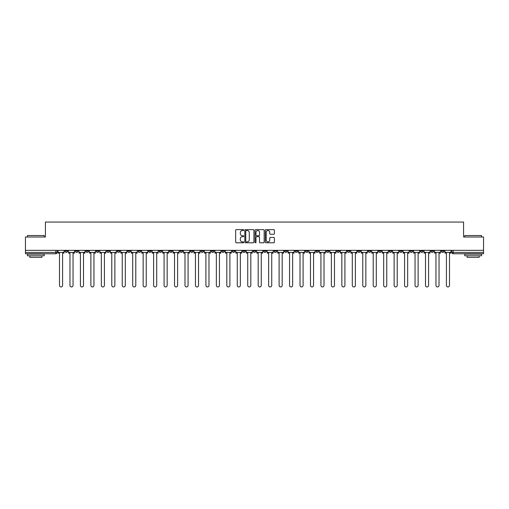 <?xml version="1.0" encoding="UTF-8"?>
<svg xmlns="http://www.w3.org/2000/svg" width="509" height="509" viewBox="0 0 509 509"><rect width="100%" height="100%" fill="white"/><g stroke="black" fill="none" stroke-linecap="round" stroke-linejoin="round"><path stroke-width="0.76" d="M243.773 230.081A0.458 0.458 0 0 0 243.315 229.623L236.322 229.623A0.655 0.655 0 0 0 235.667 230.278L235.667 242.125A0.655 0.655 0 0 0 236.322 242.78L243.315 242.78A0.458 0.458 0 0 0 243.773 242.322A0.458 0.458 0 0 0 243.315 241.858L242.411 241.858A2.106 2.106 0 0 1 240.305 239.752L240.305 238.766A2.106 2.106 0 0 1 242.411 236.66L243.315 236.66A0.458 0.458 0 0 0 243.773 236.201A0.458 0.458 0 0 0 243.315 235.737L242.411 235.737A2.106 2.106 0 0 1 240.305 233.631L240.305 232.645A2.106 2.106 0 0 1 242.411 230.539L243.315 230.539A0.458 0.458 0 0 0 243.773 230.081M410.012 250.345L410.012 251.083L412.697 251.083A1.342 1.342 0 0 1 411.355 252.419A1.342 1.342 0 0 1 410.012 251.083L410.012 250.345M347.272 250.345L347.272 251.083L349.957 251.083A1.342 1.342 0 0 1 348.614 252.419A1.342 1.342 0 0 1 347.272 251.083L347.272 250.345M336.818 250.345L336.818 251.083L339.497 251.083A1.342 1.342 0 0 1 338.154 252.419A1.342 1.342 0 0 1 336.818 251.083L336.818 250.345M274.071 250.345L274.071 251.083L276.756 251.083A1.342 1.342 0 0 1 275.414 252.419A1.342 1.342 0 0 1 274.071 251.083L274.071 250.345M263.617 250.345L263.617 251.083L266.296 251.083A1.342 1.342 0 0 1 264.96 252.419A1.342 1.342 0 0 1 263.617 251.083L263.617 250.345M253.158 250.345L253.158 251.083L255.842 251.083A1.342 1.342 0 0 1 254.5 252.419A1.342 1.342 0 0 1 253.158 251.083L253.158 250.345M232.244 250.345L232.244 251.083L234.929 251.083A1.342 1.342 0 0 1 233.586 252.419A1.342 1.342 0 0 1 232.244 251.083L232.244 250.345M211.33 251.083L211.33 250.345L211.33 251.083A1.342 1.342 0 0 0 212.673 252.419A1.342 1.342 0 0 1 211.33 251.083L214.015 251.083A1.342 1.342 0 0 1 212.673 252.419A1.342 1.342 0 0 0 214.015 251.083L214.015 250.345L214.015 251.083M200.877 251.083L200.877 250.345L200.877 251.083A1.342 1.342 0 0 0 202.213 252.419A1.342 1.342 0 0 1 200.877 251.083L203.555 251.083A1.342 1.342 0 0 1 202.213 252.419M190.417 251.083L190.417 250.345L190.417 251.083A1.342 1.342 0 0 0 191.759 252.419A1.342 1.342 0 0 1 190.417 251.083L193.096 251.083A1.342 1.342 0 0 1 191.759 252.419A1.342 1.342 0 0 0 193.096 251.083L193.096 250.345L193.096 251.083M179.957 250.345L179.957 251.083L182.642 251.083A1.342 1.342 0 0 1 181.299 252.419A1.342 1.342 0 0 1 179.957 251.083L179.957 250.345M169.503 250.345L169.503 251.083L172.182 251.083A1.342 1.342 0 0 1 170.846 252.419A1.342 1.342 0 0 1 169.503 251.083L169.503 250.345M159.043 250.345L159.043 251.083L161.728 251.083A1.342 1.342 0 0 1 160.386 252.419A1.342 1.342 0 0 1 159.043 251.083L159.043 250.345M148.59 251.083L148.59 250.345L148.59 251.083A1.342 1.342 0 0 0 149.932 252.419A1.342 1.342 0 0 1 148.59 251.083L151.268 251.083A1.342 1.342 0 0 1 149.932 252.419M127.676 251.083L127.676 250.345L127.676 251.083A1.342 1.342 0 0 0 129.012 252.419A1.342 1.342 0 0 1 127.676 251.083L130.355 251.083A1.342 1.342 0 0 1 129.012 252.419A1.342 1.342 0 0 0 130.355 251.083L130.355 250.345L130.355 251.083M117.216 251.083L117.216 250.345L117.216 251.083A1.342 1.342 0 0 0 118.559 252.419A1.342 1.342 0 0 1 117.216 251.083L119.901 251.083A1.342 1.342 0 0 1 118.559 252.419A1.342 1.342 0 0 0 119.901 251.083L119.901 250.345L119.901 251.083M106.763 251.083L106.763 250.345L106.763 251.083A1.342 1.342 0 0 0 108.099 252.419A1.342 1.342 0 0 1 106.763 251.083L109.441 251.083A1.342 1.342 0 0 1 108.099 252.419A1.342 1.342 0 0 0 109.441 251.083L109.441 250.345L109.441 251.083M96.303 251.083L96.303 250.345L96.303 251.083A1.342 1.342 0 0 0 97.645 252.419A1.342 1.342 0 0 1 96.303 251.083L98.988 251.083A1.342 1.342 0 0 1 97.645 252.419M85.849 251.083L85.849 250.345L85.849 251.083A1.342 1.342 0 0 0 87.185 252.419A1.342 1.342 0 0 1 85.849 251.083L88.528 251.083A1.342 1.342 0 0 1 87.185 252.419A1.342 1.342 0 0 0 88.528 251.083L88.528 250.345L88.528 251.083M75.389 251.083L75.389 250.345L75.389 251.083A1.342 1.342 0 0 0 76.732 252.419A1.342 1.342 0 0 1 75.389 251.083L78.068 251.083A1.342 1.342 0 0 1 76.732 252.419A1.342 1.342 0 0 0 78.068 251.083L78.068 250.345L78.068 251.083M273.727 234.261A0.655 0.655 0 0 0 274.389 233.599L274.389 230.278A0.655 0.655 0 0 0 273.727 229.623L265.965 229.623A0.655 0.655 0 0 0 265.31 230.278L265.31 242.125A0.655 0.655 0 0 0 265.965 242.78L273.727 242.78A0.655 0.655 0 0 0 274.389 242.125L274.389 238.11A0.655 0.655 0 0 0 273.727 237.448L270.406 237.448A0.655 0.655 0 0 0 269.751 238.11L269.751 240.102A1.762 1.762 0 0 1 267.988 241.858A1.762 1.762 0 0 1 266.226 240.102L266.226 232.301A1.762 1.762 0 0 1 267.988 230.539A1.762 1.762 0 0 1 269.751 232.301L269.751 233.599A0.655 0.655 0 0 0 270.406 234.261L273.727 234.261M25.45 250.345L25.45 237.003L45.428 237.003L45.428 222.058L463.572 222.058L463.572 237.003L483.55 237.003L483.55 250.345L25.45 250.345L25.45 252.419L57.154 252.419L57.154 250.345L57.154 252.419A1.342 1.342 0 0 1 55.818 253.762L25.45 253.762L25.45 252.419M253.927 230.278A0.655 0.655 0 0 0 253.266 229.623L245.503 229.623A0.655 0.655 0 0 0 244.842 230.278L244.842 242.125A0.655 0.655 0 0 0 245.503 242.78L253.266 242.78A0.655 0.655 0 0 0 253.927 242.125L253.927 230.278M255.734 229.623L263.497 229.623A0.655 0.655 0 0 1 264.158 230.278L264.158 242.125A0.655 0.655 0 0 1 263.497 242.78L260.175 242.78A0.655 0.655 0 0 1 259.52 242.125L259.52 237.321A0.655 0.655 0 0 0 258.858 236.66L256.657 236.66A0.655 0.655 0 0 0 255.995 237.321L255.995 242.322A0.458 0.458 0 0 1 255.537 242.78A0.458 0.458 0 0 1 255.073 242.322L255.073 230.278A0.655 0.655 0 0 1 255.734 229.623M451.846 250.345L451.846 252.419L483.55 252.419L483.55 253.762L453.182 253.762A1.342 1.342 0 0 1 451.846 252.419M483.55 250.345L483.55 252.419M444.071 250.345L444.071 251.083A1.342 1.342 0 0 1 442.728 252.419A1.342 1.342 0 0 1 441.386 251.083L444.071 251.083A1.342 1.342 0 0 1 442.728 252.419M441.386 250.345L441.386 251.083M433.611 250.345L433.611 251.083A1.342 1.342 0 0 1 432.268 252.419A1.342 1.342 0 0 1 430.932 251.083A1.342 1.342 0 0 0 432.268 252.419M430.932 250.345L430.932 251.083L433.611 251.083M423.151 250.345L423.151 251.083A1.342 1.342 0 0 1 421.815 252.419A1.342 1.342 0 0 1 420.472 251.083L423.151 251.083M420.472 250.345L420.472 251.083M412.697 250.345L412.697 251.083A1.342 1.342 0 0 1 411.355 252.419M402.237 250.345L402.237 251.083A1.342 1.342 0 0 1 400.901 252.419A1.342 1.342 0 0 1 399.559 251.083L402.237 251.083M399.559 250.345L399.559 251.083M391.784 250.345L391.784 251.083A1.342 1.342 0 0 1 390.441 252.419A1.342 1.342 0 0 1 389.099 251.083L391.784 251.083M389.099 250.345L389.099 251.083M381.324 250.345L381.324 251.083A1.342 1.342 0 0 1 379.988 252.419A1.342 1.342 0 0 1 378.645 251.083A1.342 1.342 0 0 0 379.988 252.419M378.645 250.345L378.645 251.083L381.324 251.083M370.87 250.345L370.87 251.083A1.342 1.342 0 0 1 369.528 252.419A1.342 1.342 0 0 1 368.185 251.083L370.87 251.083M368.185 250.345L368.185 251.083M360.41 250.345L360.41 251.083A1.342 1.342 0 0 1 359.068 252.419A1.342 1.342 0 0 1 357.732 251.083L360.41 251.083M357.732 250.345L357.732 251.083M349.957 250.345L349.957 251.083M339.497 250.345L339.497 251.083L339.497 250.345M329.043 250.345L329.043 251.083A1.342 1.342 0 0 1 327.701 252.419A1.342 1.342 0 0 1 326.358 251.083L329.043 251.083M326.358 250.345L326.358 251.083M318.583 250.345L318.583 251.083A1.342 1.342 0 0 1 317.241 252.419A1.342 1.342 0 0 1 315.904 251.083L318.583 251.083M315.904 250.345L315.904 251.083M308.123 250.345L308.123 251.083A1.342 1.342 0 0 1 306.787 252.419A1.342 1.342 0 0 1 305.445 251.083L308.123 251.083M305.445 250.345L305.445 251.083M297.67 250.345L297.67 251.083A1.342 1.342 0 0 1 296.327 252.419A1.342 1.342 0 0 1 294.985 251.083L297.67 251.083M294.985 250.345L294.985 251.083M287.21 250.345L287.21 251.083A1.342 1.342 0 0 1 285.873 252.419A1.342 1.342 0 0 1 284.531 251.083L287.21 251.083M284.531 250.345L284.531 251.083M276.756 250.345L276.756 251.083A1.342 1.342 0 0 1 275.414 252.419M266.296 250.345L266.296 251.083M255.842 251.083L255.842 250.345L255.842 251.083A1.342 1.342 0 0 1 254.5 252.419M245.383 250.345L245.383 251.083A1.342 1.342 0 0 1 244.04 252.419A1.342 1.342 0 0 1 242.704 251.083A1.342 1.342 0 0 0 244.04 252.419A1.342 1.342 0 0 0 245.383 251.083L242.704 251.083L242.704 250.345M234.929 251.083L234.929 250.345L234.929 251.083A1.342 1.342 0 0 1 233.586 252.419M224.469 250.345L224.469 251.083A1.342 1.342 0 0 1 223.127 252.419A1.342 1.342 0 0 1 221.79 251.083A1.342 1.342 0 0 0 223.127 252.419M221.79 250.345L221.79 251.083L224.469 251.083M203.555 250.345L203.555 251.083L203.555 250.345M182.642 251.083L182.642 250.345L182.642 251.083A1.342 1.342 0 0 1 181.299 252.419M172.182 251.083L172.182 250.345L172.182 251.083A1.342 1.342 0 0 1 170.846 252.419M161.728 251.083L161.728 250.345L161.728 251.083A1.342 1.342 0 0 1 160.386 252.419M151.268 250.345L151.268 251.083L151.268 250.345M140.815 251.083L140.815 250.345L140.815 251.083A1.342 1.342 0 0 1 139.472 252.419A1.342 1.342 0 0 1 138.13 251.083L140.815 251.083A1.342 1.342 0 0 1 139.472 252.419M138.13 250.345L138.13 251.083M98.988 250.345L98.988 251.083L98.988 250.345M67.614 250.345L67.614 251.083A1.342 1.342 0 0 1 66.272 252.419A1.342 1.342 0 0 1 64.929 251.083A1.342 1.342 0 0 0 66.272 252.419A1.342 1.342 0 0 0 67.614 251.083L67.614 250.345M64.929 250.345L64.929 251.083L67.614 251.083M55.818 250.345L55.818 253.762A1.342 1.342 0 0 0 57.154 252.419M246.229 230.539A0.458 0.458 0 0 0 245.764 231.003L245.764 241.4A0.458 0.458 0 0 0 246.229 241.858L247.183 241.858A2.106 2.106 0 0 0 249.283 239.752L249.283 232.645A2.106 2.106 0 0 0 247.183 230.539L246.229 230.539M259.52 232.333A1.762 1.762 0 0 0 257.758 230.577A1.762 1.762 0 0 0 255.995 232.333L255.995 235.082A0.655 0.655 0 0 0 256.657 235.737L258.858 235.737A0.655 0.655 0 0 0 259.52 235.082L259.52 232.333M58.064 252.419L58.064 253.094L59.502 253.094L59.502 285.403A1.54 1.54 0 0 0 61.042 286.942A1.54 1.54 0 0 0 62.588 285.403L62.588 253.094L64.026 253.094L64.026 252.419L58.064 252.419L58.064 250.345M64.026 252.419L64.026 250.345M68.518 252.419L68.518 253.094L69.962 253.094L69.962 285.403A1.54 1.54 0 0 0 71.502 286.942A1.54 1.54 0 0 0 73.041 285.403L73.041 253.094L74.486 253.094L74.486 252.419L68.518 252.419L68.518 250.345M74.486 252.419L74.486 250.345M78.978 252.419L78.978 253.094L80.416 253.094L80.416 285.403A1.54 1.54 0 0 0 81.955 286.942A1.54 1.54 0 0 0 83.501 285.403L83.501 253.094L84.939 253.094L84.939 252.419L78.978 252.419L78.978 250.345M84.939 252.419L84.939 250.345M89.431 252.419L89.431 253.094L90.876 253.094L90.876 285.403A1.54 1.54 0 0 0 92.415 286.942A1.54 1.54 0 0 0 93.955 285.403L93.955 253.094L95.399 253.094L95.399 252.419L89.431 252.419L89.431 250.345M95.399 252.419L95.399 250.345M99.891 252.419L99.891 253.094L101.329 253.094L101.329 285.403A1.54 1.54 0 0 0 102.875 286.942A1.54 1.54 0 0 0 104.415 285.403L104.415 253.094L105.853 253.094L105.853 252.419L99.891 252.419L99.891 250.345M105.853 252.419L105.853 250.345M110.345 252.419L110.345 253.094L111.789 253.094L111.789 285.403A1.54 1.54 0 0 0 113.329 286.942A1.54 1.54 0 0 0 114.869 285.403L114.869 253.094L116.313 253.094L116.313 252.419L110.345 252.419L110.345 250.345M116.313 252.419L116.313 250.345M27.461 235.527L44.219 235.527L27.461 235.527L27.461 237.003M44.219 255.772L27.461 255.772L27.461 254.099L44.219 254.099L44.219 255.772M41.872 255.772L41.872 257.312L29.808 257.312L29.808 255.772M464.781 235.527L481.539 235.527L464.781 235.527L464.781 237.003M481.539 255.772L464.781 255.772L464.781 254.099L481.539 254.099L481.539 255.772M479.192 255.772L479.192 257.312L467.128 257.312L467.128 255.772M120.805 252.419L120.805 253.094L122.243 253.094L122.243 285.403A1.54 1.54 0 0 0 123.789 286.942A1.54 1.54 0 0 0 125.329 285.403L125.329 253.094L126.766 253.094L126.766 252.419L120.805 252.419L120.805 250.345M126.766 252.419L126.766 250.345M131.258 252.419L131.258 253.094L132.703 253.094L132.703 285.403A1.54 1.54 0 0 0 134.242 286.942A1.54 1.54 0 0 0 135.788 285.403L135.788 253.094L137.226 253.094L137.226 252.419L131.258 252.419L131.258 250.345M137.226 252.419L137.226 250.345M141.718 252.419L141.718 253.094L143.156 253.094L143.156 285.403A1.54 1.54 0 0 0 144.702 286.942A1.54 1.54 0 0 0 146.242 285.403L146.242 253.094L147.686 253.094L147.686 252.419L141.718 252.419L141.718 250.345M147.686 252.419L147.686 250.345M152.172 252.419L152.172 253.094L153.616 253.094L153.616 285.403A1.54 1.54 0 0 0 155.156 286.942A1.54 1.54 0 0 0 156.702 285.403L156.702 253.094L158.14 253.094L158.14 252.419L152.172 252.419L152.172 250.345M158.14 252.419L158.14 250.345M162.632 252.419L162.632 253.094L164.076 253.094L164.076 285.403A1.54 1.54 0 0 0 165.616 286.942A1.54 1.54 0 0 0 167.156 285.403L167.156 253.094L168.6 253.094L168.6 252.419L162.632 252.419L162.632 250.345M168.6 252.419L168.6 250.345M173.092 252.419L173.092 253.094L174.53 253.094L174.53 285.403A1.54 1.54 0 0 0 176.069 286.942A1.54 1.54 0 0 0 177.616 285.403L177.616 253.094L179.053 253.094L179.053 252.419L173.092 252.419L173.092 250.345M179.053 252.419L179.053 250.345M183.545 252.419L183.545 253.094L184.99 253.094L184.99 285.403A1.54 1.54 0 0 0 186.529 286.942A1.54 1.54 0 0 0 188.069 285.403L188.069 253.094L189.513 253.094L189.513 252.419L183.545 252.419L183.545 250.345M189.513 252.419L189.513 250.345M194.005 252.419L194.005 253.094L195.443 253.094L195.443 285.403A1.54 1.54 0 0 0 196.983 286.942A1.54 1.54 0 0 0 198.529 285.403L198.529 253.094L199.967 253.094L199.967 252.419L194.005 252.419L194.005 250.345M199.967 252.419L199.967 250.345M204.459 252.419L204.459 253.094L205.903 253.094L205.903 285.403A1.54 1.54 0 0 0 207.443 286.942A1.54 1.54 0 0 0 208.983 285.403L208.983 253.094L210.427 253.094L210.427 252.419L204.459 252.419L204.459 250.345M210.427 252.419L210.427 250.345M214.919 252.419L214.919 253.094L216.357 253.094L216.357 285.403A1.54 1.54 0 0 0 217.903 286.942A1.54 1.54 0 0 0 219.443 285.403L219.443 253.094L220.881 253.094L220.881 252.419L214.919 252.419L214.919 250.345M220.881 252.419L220.881 250.345M225.372 252.419L225.372 253.094L226.817 253.094L226.817 285.403A1.54 1.54 0 0 0 228.356 286.942A1.54 1.54 0 0 0 229.896 285.403L229.896 253.094L231.341 253.094L231.341 252.419L225.372 252.419L225.372 250.345M231.341 252.419L231.341 250.345M235.832 252.419L235.832 253.094L237.27 253.094L237.27 285.403A1.54 1.54 0 0 0 238.816 286.942A1.54 1.54 0 0 0 240.356 285.403L240.356 253.094L241.8 253.094L241.8 252.419L235.832 252.419L235.832 250.345M241.8 252.419L241.8 250.345M246.286 252.419L246.286 253.094L247.73 253.094L247.73 285.403A1.54 1.54 0 0 0 249.27 286.942A1.54 1.54 0 0 0 250.816 285.403L250.816 253.094L252.254 253.094L252.254 252.419L246.286 252.419L246.286 250.345M252.254 252.419L252.254 250.345M256.746 252.419L256.746 253.094L258.184 253.094L258.184 285.403A1.54 1.54 0 0 0 259.73 286.942A1.54 1.54 0 0 0 261.27 285.403L261.27 253.094L262.714 253.094L262.714 252.419L256.746 252.419L256.746 250.345M262.714 252.419L262.714 250.345M267.2 252.419L267.2 253.094L268.644 253.094L268.644 285.403A1.54 1.54 0 0 0 270.184 286.942A1.54 1.54 0 0 0 271.73 285.403L271.73 253.094L273.168 253.094L273.168 252.419L267.2 252.419L267.2 250.345M273.168 252.419L273.168 250.345M277.659 252.419L277.659 253.094L279.104 253.094L279.104 285.403A1.54 1.54 0 0 0 280.644 286.942A1.54 1.54 0 0 0 282.183 285.403L282.183 253.094L283.628 253.094L283.628 252.419L277.659 252.419L277.659 250.345M283.628 252.419L283.628 250.345M288.119 252.419L288.119 253.094L289.557 253.094L289.557 285.403A1.54 1.54 0 0 0 291.097 286.942A1.54 1.54 0 0 0 292.643 285.403L292.643 253.094L294.081 253.094L294.081 252.419L288.119 252.419L288.119 250.345M294.081 252.419L294.081 250.345M298.573 252.419L298.573 253.094L300.017 253.094L300.017 285.403A1.54 1.54 0 0 0 301.557 286.942A1.54 1.54 0 0 0 303.097 285.403L303.097 253.094L304.541 253.094L304.541 252.419L298.573 252.419L298.573 250.345M304.541 252.419L304.541 250.345M309.033 252.419L309.033 253.094L310.471 253.094L310.471 285.403A1.54 1.54 0 0 0 312.017 286.942A1.54 1.54 0 0 0 313.557 285.403L313.557 253.094L314.995 253.094L314.995 252.419L309.033 252.419L309.033 250.345M314.995 252.419L314.995 250.345M319.487 252.419L319.487 253.094L320.931 253.094L320.931 285.403A1.54 1.54 0 0 0 322.471 286.942A1.54 1.54 0 0 0 324.01 285.403L324.01 253.094L325.455 253.094L325.455 252.419L319.487 252.419L319.487 250.345M325.455 252.419L325.455 250.345M329.947 252.419L329.947 253.094L331.384 253.094L331.384 285.403A1.54 1.54 0 0 0 332.931 286.942A1.54 1.54 0 0 0 334.47 285.403L334.47 253.094L335.908 253.094L335.908 252.419L329.947 252.419L329.947 250.345M335.908 252.419L335.908 250.345M340.4 252.419L340.4 253.094L341.844 253.094L341.844 285.403A1.54 1.54 0 0 0 343.384 286.942A1.54 1.54 0 0 0 344.924 285.403L344.924 253.094L346.368 253.094L346.368 252.419L340.4 252.419L340.4 250.345M346.368 252.419L346.368 250.345M350.86 252.419L350.86 253.094L352.298 253.094L352.298 285.403A1.54 1.54 0 0 0 353.844 286.942A1.54 1.54 0 0 0 355.384 285.403L355.384 253.094L356.828 253.094L356.828 252.419L350.86 252.419L350.86 250.345M356.828 252.419L356.828 250.345M361.314 252.419L361.314 253.094L362.758 253.094L362.758 285.403A1.54 1.54 0 0 0 364.298 286.942A1.54 1.54 0 0 0 365.844 285.403L365.844 253.094L367.282 253.094L367.282 252.419L361.314 252.419L361.314 250.345M367.282 252.419L367.282 250.345M371.774 252.419L371.774 253.094L373.212 253.094L373.212 285.403A1.54 1.54 0 0 0 374.758 286.942A1.54 1.54 0 0 0 376.297 285.403L376.297 253.094L377.742 253.094L377.742 252.419L371.774 252.419L371.774 250.345M377.742 252.419L377.742 250.345M382.234 252.419L382.234 253.094L383.671 253.094L383.671 285.403A1.54 1.54 0 0 0 385.211 286.942A1.54 1.54 0 0 0 386.757 285.403L386.757 253.094L388.195 253.094L388.195 252.419L382.234 252.419L382.234 250.345M388.195 252.419L388.195 250.345M392.687 252.419L392.687 253.094L394.131 253.094L394.131 285.403A1.54 1.54 0 0 0 395.671 286.942A1.54 1.54 0 0 0 397.211 285.403L397.211 253.094L398.655 253.094L398.655 252.419L392.687 252.419L392.687 250.345M398.655 252.419L398.655 250.345M403.147 252.419L403.147 253.094L404.585 253.094L404.585 285.403A1.54 1.54 0 0 0 406.125 286.942A1.54 1.54 0 0 0 407.671 285.403L407.671 253.094L409.109 253.094L409.109 252.419L403.147 252.419L403.147 250.345M409.109 252.419L409.109 250.345M413.601 252.419L413.601 253.094L415.045 253.094L415.045 285.403A1.54 1.54 0 0 0 416.585 286.942A1.54 1.54 0 0 0 418.124 285.403L418.124 253.094L419.569 253.094L419.569 252.419L413.601 252.419L413.601 250.345M419.569 252.419L419.569 250.345M424.061 252.419L424.061 253.094L425.499 253.094L425.499 285.403A1.54 1.54 0 0 0 427.045 286.942A1.54 1.54 0 0 0 428.584 285.403L428.584 253.094L430.022 253.094L430.022 252.419L424.061 252.419L424.061 250.345M430.022 252.419L430.022 250.345M434.514 252.419L434.514 253.094L435.959 253.094L435.959 285.403A1.54 1.54 0 0 0 437.498 286.942A1.54 1.54 0 0 0 439.038 285.403L439.038 253.094L440.482 253.094L440.482 252.419L434.514 252.419L434.514 250.345M440.482 252.419L440.482 250.345M444.974 252.419L444.974 253.094L446.412 253.094L446.412 285.403A1.54 1.54 0 0 0 447.958 286.942A1.54 1.54 0 0 0 449.498 285.403L449.498 253.094L450.936 253.094L450.936 252.419L444.974 252.419L444.974 250.345M450.936 252.419L450.936 250.345M453.182 250.345L453.182 253.762M44.219 237.003L44.219 235.527M40.396 254.099L40.396 253.762M31.284 254.099L31.284 253.762M481.539 237.003L481.539 235.527M477.716 254.099L477.716 253.762M468.604 254.099L468.604 253.762"/></g></svg>
